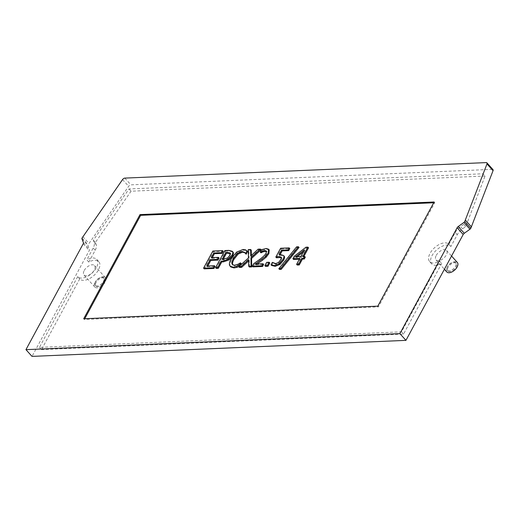 <?xml version="1.0" encoding="UTF-8"?>
<svg xmlns="http://www.w3.org/2000/svg" width="519" height="519" viewBox="0 0 519 519"><rect width="100%" height="100%" fill="white"/><g stroke="black" fill="none" stroke-linecap="round" stroke-linejoin="round"><path stroke-width="0.39" stroke-dasharray="2.6 1.95" d="M297.192 256.743L296.187 257.528L301.435 257.307L300.793 256.594M296.187 257.528L295.545 256.814M301.435 257.307L305.055 250.625L303.278 252.007M305.055 250.625L304.413 249.911M297.244 265.034L300.43 259.156L299.787 258.443M300.43 259.156L299.379 259.202M293.54 259.442L294.85 257.022L294.208 256.315M294.85 257.022L306.612 247.913L305.97 247.2M306.612 247.913L308.533 247.835M303.855 256.47L303.44 257.229L302.798 256.516M303.44 257.229L305.302 257.152M271.664 265.494L272.975 263.068L272.339 262.355M272.975 263.068L272.644 262.523M273.675 263.191L272.559 262.432M274.311 263.905L276.329 264.314L279.144 263.178L278.502 262.465M279.144 263.178L281.454 260.356L281.908 257.924L281.266 257.21M281.908 257.924L281.363 257.437M276.471 257.781L281.253 248.958L280.617 248.244M281.253 248.958L289.81 248.607M280.163 254.602L279.702 255.452L279.06 254.738M279.702 255.452L281.168 255.296L284.204 256.217M252.961 266.857L254.278 264.431L253.635 263.717M254.278 264.431L260.279 260.155C263.879 257.515 266.013 255.439 266.675 253.927L267.071 251.806L266.513 251.326M260.888 252.837L262.212 250.392L261.57 249.678M262.212 250.392L266.76 249.204L269.218 249.905M257.145 264.009L255.997 264.794L255.354 264.08M255.997 264.794L263.658 264.482M230.767 266.928L230.202 265.897C229.735 264.45 230.28 262.277 231.824 259.377L237.306 252.779L243.651 250.21L246.155 250.541L245.513 249.827M246.155 250.541L247.686 251.456M246.032 254.206L245.02 252.818M244.76 252.474L245.046 252.85M232.791 264.885L235.094 265.968L238.578 264.995L237.936 264.281M238.578 264.995L240.978 263.555L240.336 262.841M239.999 265.624L239.493 266.091M239.655 266.266L238.974 266.565M223.241 259.208L222.826 259.961L224.247 259.902L228.126 258.741L227.484 258.027M228.126 258.741L230.384 256.165L230.676 253.603L230.261 253.298M222.826 259.961L222.184 259.247M216.241 268.375L225.525 251.254L224.883 250.541M225.525 251.254L229.443 251.092L232.947 251.994M204.207 268.868L213.491 251.747L223.248 251.345M213.491 251.747L212.848 251.034M212.336 257.619L211.921 258.378L211.278 257.664M211.921 258.378L219.089 258.086M207.788 266L207.379 266.76L206.737 266.046M207.379 266.76L215.067 266.442M249.36 267.006L249.269 260.337L248.627 259.623M249.269 260.337L248.646 260.914M239.467 267.415L249.081 258.637L248.439 257.924M249.081 258.637L248.893 250.294L248.257 249.581M248.893 250.294L251.274 250.19M251.339 255.452L251.358 256.743L250.716 256.029M251.358 256.743L258.78 249.886L258.138 249.172M258.78 249.886L261.018 249.795M265.514 266.344L267.291 263.068L266.649 262.355M267.291 263.068L269.796 262.964M279.462 269.406L297.257 247.557L296.615 246.843M297.257 247.557L299.048 247.479M433.702 202.76L434.76 202.715L378.442 306.865L84.338 319.477L84.746 318.718M83.695 318.763L84.338 319.477M377.8 306.152L378.442 306.865M434.118 202.001L434.76 202.715M447.41 266.682A5.67 3.075 -42 0 0 447.235 270.302A5.67 3.075 -42 0 0 453.502 268.797A5.67 3.075 -42 0 0 455.663 262.718A5.67 3.075 -42 0 0 451.64 262.698A5.67 3.075 -42 0 0 447.41 266.682M448.053 267.395A5.67 3.075 -42 0 0 447.871 271.015A5.67 3.075 -42 0 0 454.144 269.51A5.67 3.075 -42 0 0 456.305 263.431A5.67 3.075 -42 0 0 452.276 263.412A5.67 3.075 -42 0 0 448.053 267.395M95.412 281.778A5.67 3.075 -42 0 0 95.23 285.392A5.67 3.075 -42 0 0 101.503 283.893A5.67 3.075 -42 0 0 103.657 277.814A5.67 3.075 -42 0 0 99.635 277.795A5.67 3.075 -42 0 0 95.412 281.778M96.054 282.492A5.67 3.075 -42 0 0 95.872 286.105A5.67 3.075 -42 0 0 102.139 284.607A5.67 3.075 -42 0 0 104.3 278.528A5.67 3.075 -42 0 0 100.277 278.508A5.67 3.075 -42 0 0 96.054 282.492M450.875 246.531L448.857 244.287A12.93 7.013 -42 0 0 434.546 247.738A12.93 7.013 -42 0 0 429.635 261.589A12.93 7.013 -42 0 0 439.723 261.167L441.747 263.418A12.93 7.013 -42 0 1 431.652 263.84A12.93 7.013 -42 0 1 436.57 249.983A12.93 7.013 -42 0 1 450.875 246.531L457.252 234.737A10.51 5.703 138 0 1 462.585 228.84L465.725 226.595L485.064 176.025L483.046 173.774L129.056 188.955L93.329 240.232L94.134 242.308A10.51 5.703 138 0 1 93.186 248.011L86.796 259.831L88.82 262.082A12.878 6.987 -42 0 1 98.844 261.673A12.878 6.987 -42 0 1 93.958 275.459A12.878 6.987 -42 0 1 79.712 278.917L77.694 276.672A12.878 6.987 -42 0 0 91.941 273.215A12.878 6.987 -42 0 0 96.819 259.429A12.878 6.987 -42 0 0 86.796 259.831M448.857 244.287L455.234 232.486A10.51 5.703 138 0 1 460.561 226.595L463.701 224.344L483.046 173.774M77.694 276.672L39.463 347.373L401.505 331.849L439.723 261.167M79.712 278.917L41.481 349.624L39.463 347.373M436.232 255.406A7.084 3.841 138 0 1 441.507 250.43A7.084 3.841 138 0 1 446.535 250.456A7.084 3.841 138 0 1 443.836 258.047A7.084 3.841 138 0 1 436.005 259.928A7.084 3.841 138 0 1 436.232 255.406M446.82 271.956A7.084 3.841 138 0 1 447.047 267.441A7.084 3.841 138 0 1 452.328 262.458A7.084 3.841 138 0 1 457.356 262.491M84.227 270.503A7.084 3.841 138 0 1 89.508 265.527A7.084 3.841 138 0 1 94.536 265.553A7.084 3.841 138 0 1 91.837 273.143A7.084 3.841 138 0 1 84 275.025A7.084 3.841 138 0 1 84.227 270.503M95.048 282.537A7.084 3.841 138 0 1 100.323 277.555A7.084 3.841 138 0 1 105.351 277.581A7.084 3.841 138 0 1 102.652 285.178A7.084 3.841 138 0 1 94.821 287.052A7.084 3.841 138 0 1 95.048 282.537M485.064 176.025L131.073 191.206L95.353 242.477L96.151 244.553A10.51 5.703 138 0 1 95.211 250.262L88.82 262.082M465.725 226.595L463.701 224.344M41.481 349.624L403.529 334.1L441.747 263.418M403.529 334.1L401.505 331.849M95.353 242.477L93.329 240.232M131.073 191.206L129.056 188.955M486.225 162.603L492.291 169.35L130.898 184.842A2.16 1.174 138 0 0 128.634 186.302L88.12 244.767A1.44 0.779 -42 0 0 87.99 245.545L89.456 249.347A2.16 1.174 138 0 1 89.262 250.515L32.016 356.397M492.291 169.35A2.16 1.174 138 0 1 492.985 169.59M82.819 236.612L88.879 243.359M276.329 264.314L275.693 263.6M281.454 260.356L280.811 259.643M281.168 255.296L280.526 254.582M260.279 260.155L259.636 259.442M266.675 253.927L266.033 253.214M267.071 251.806L266.429 251.092M266.76 249.204L266.124 248.491M230.202 265.897L229.56 265.183M231.824 259.377L231.182 258.663M237.306 252.779L236.664 252.065M243.651 250.21L243.009 249.496M235.094 265.968L234.452 265.254M230.384 256.165L229.742 255.452M224.247 259.902L223.605 259.189M230.021 252.883L230.663 253.59L230.034 252.889M229.443 251.092L228.801 250.379M457.252 234.737L455.234 232.486M95.211 250.262L93.186 248.011M462.585 228.84L460.561 226.595M96.151 244.553L94.134 242.308M124.832 178.101L130.898 184.842M83.202 243.774L89.262 250.515M122.568 179.555L128.634 186.302M82.054 238.02L88.12 244.767M81.924 238.805L87.99 245.545M83.397 242.6L89.456 249.347M281.765 257.716L281.123 257.002M266.928 251.611L266.286 250.898M233.063 265.287L232.421 264.573M456.305 263.431L455.663 262.718M447.871 271.015L447.235 270.302M104.3 278.528L103.657 277.814M95.872 286.105L95.23 285.392M429.635 261.589L431.652 263.84M96.819 259.429L98.844 261.673M436.005 259.928L444.394 269.257M446.535 250.456L451.549 256.029M84 275.025L94.821 287.052M94.536 265.553L105.351 277.581"/><path stroke-width="0.78" d="M300.793 256.594L295.545 256.814L304.413 249.911L300.793 256.594M303.278 252.007L297.192 256.743M304.659 256.438L305.302 257.152L304.303 258.994L302.441 259.072L299.255 264.956L298.613 264.242L301.798 258.358L303.66 258.28L304.659 256.438L302.798 256.516L307.89 247.122L305.97 247.2L294.208 256.315L292.904 258.728L299.787 258.443L296.602 264.327L298.613 264.242M302.441 259.072L301.798 258.358M299.255 264.956L297.244 265.034L296.602 264.327M299.379 259.202L293.54 259.442L292.904 258.728M303.855 256.47L308.533 247.835L307.89 247.122M304.303 258.994L303.66 258.28M279.955 264.463L275.219 266.299L271.664 265.494L271.022 264.781L274.577 265.585L279.319 263.749L282.926 259.571C283.984 257.58 284.198 256.224 283.562 255.504L284.204 256.217C284.84 256.937 284.626 258.293 283.569 260.285L279.955 264.463L279.319 263.749M272.644 262.523L272.339 262.355L271.022 264.781M281.363 257.437L276.471 257.781L275.829 257.067L279.138 256.522L281.266 257.21L280.811 259.643L278.502 262.465L275.693 263.6L272.559 262.432M288.72 250.619L282.174 250.885L281.532 250.177L288.084 249.905L288.72 250.619L289.81 248.607L289.174 247.894L280.617 248.244L275.829 257.067M288.084 249.905L289.174 247.894M282.174 250.885L280.163 254.602M284.204 256.217L283.562 255.504L280.526 254.582L279.06 254.738L281.532 250.177M263.016 263.769L263.658 264.482L262.582 266.461L252.961 266.857L252.325 266.15L261.939 265.747L263.016 263.769L255.354 264.08L265.559 256.464L268.226 253L268.576 249.191L266.124 248.491L261.57 249.678L260.246 252.124L264.891 250.482L266.429 251.092L266.033 253.214C265.371 254.725 263.237 256.801 259.636 259.442L253.635 263.717L252.325 266.15M266.513 251.326L263.029 251.825L262.387 251.112M263.029 251.825L260.999 252.831L260.363 252.117M260.999 252.831L260.246 252.124M268.576 249.191L269.218 249.905L268.868 253.713L266.195 257.171L265.559 256.464M266.195 257.171L262.523 260.188L261.887 259.474M262.523 260.188L257.145 264.009M262.582 266.461L261.939 265.747M246.194 254.2L245.39 253.493L246.194 254.2L247.686 251.456L245.513 249.827L243.009 249.496L236.664 252.065L231.182 258.663C229.638 261.563 229.093 263.736 229.56 265.183L230.125 266.215L233.362 267.227L239.012 265.553L240.485 262.835L237.936 264.281L234.452 265.254L232.421 264.573L231.98 263.691C231.669 262.595 232.123 260.888 233.342 258.572L237.54 253.343L241.945 251.436L244.76 252.474M245.552 253.486L247.044 250.742M245.02 252.818L245.39 253.493M245.046 252.85L242.587 252.15L238.182 254.057L237.54 253.343M238.182 254.057L233.985 259.286C232.765 261.602 232.304 263.308 232.622 264.405L232.791 264.885M239.999 265.624L241.127 263.548L240.485 262.835M239.493 266.091L239.012 265.553M238.974 266.565L237.053 267.324L236.411 266.61M237.053 267.324L234.004 267.94L230.767 266.928L230.125 266.215M229.742 255.452L227.484 258.027L222.184 259.247L225.888 252.422L230.034 252.889L229.742 255.452M230.676 253.603L226.531 253.136L223.241 259.208M226.531 253.136L225.888 252.422M229.158 259.863L223.533 261.836L221.775 261.907L221.133 261.193L222.891 261.122L228.516 259.15L231.941 255.296C232.927 253.415 233.044 252.078 232.304 251.28L232.947 251.994C233.686 252.792 233.569 254.128 232.583 256.01L229.158 259.863L228.516 259.15M221.775 261.907L218.317 268.284L217.675 267.57L221.133 261.193M218.317 268.284L216.241 268.375L215.599 267.661L217.675 267.57M232.947 251.994L232.304 251.28L228.801 250.379L224.883 250.541L215.599 267.661M222.606 250.632L212.848 251.034L203.571 268.154L213.328 267.752L214.425 265.728L206.737 266.046L210.182 259.688L217.351 259.396L218.447 257.372L211.278 257.664L213.822 252.974L221.509 252.662L222.606 250.632L223.248 251.345L222.151 253.376L221.509 252.662M222.151 253.376L214.464 253.687L213.822 252.974M214.464 253.687L212.336 257.619M217.351 259.396L217.993 260.11L219.089 258.086L218.447 257.372M217.993 260.11L210.824 260.402L210.182 259.688M210.824 260.402L207.788 266M213.328 267.752L213.971 268.466L215.067 266.442L214.425 265.728M213.971 268.466L204.207 268.868L203.571 268.154M260.376 249.081L261.018 249.795L251.566 258.43L251.734 266.909L249.36 267.006L248.718 266.292L251.099 266.195L250.924 257.716L260.376 249.081L258.138 249.172L250.716 256.029L250.632 249.483L248.257 249.581L248.439 257.924L238.824 266.701L241.063 266.61L248.627 259.623L248.718 266.292M248.646 260.914L241.698 267.324L241.063 266.61M241.698 267.324L239.467 267.415L238.824 266.701M251.339 255.452L251.274 250.19L250.632 249.483M251.566 258.43L250.924 257.716M251.734 266.909L251.099 266.195M269.153 262.251L269.796 262.964L268.018 266.241L265.514 266.344L264.872 265.631L267.376 265.527L269.153 262.251L266.649 262.355L264.872 265.631M268.018 266.241L267.376 265.527M298.406 246.765L299.048 247.479L281.233 269.329L279.462 269.406L278.826 268.693L280.591 268.615L298.406 246.765L296.615 246.843L278.826 268.693M281.233 269.329L280.591 268.615M84.746 318.718L140.649 215.327L433.702 202.76M140.007 214.613L434.118 202.001L377.8 306.152L83.695 318.763L140.007 214.613L140.649 215.327M451.549 256.029L457.356 262.491A7.084 3.841 138 0 1 454.657 270.081A7.084 3.841 138 0 1 446.82 271.956L444.394 269.257M486.984 163.933L464.739 221.542A1.654 0.895 -42 0 1 463.895 222.469L458.232 226.524A2.16 1.174 138 0 0 457.135 227.737L399.883 333.62L405.949 340.36L32.016 356.397L25.95 349.65L83.202 243.774A2.16 1.174 138 0 0 83.397 242.6L81.924 238.805A1.44 0.779 -42 0 1 82.054 238.02L122.568 179.555A2.16 1.174 138 0 1 124.832 178.101L486.225 162.603A2.16 1.174 138 0 1 486.919 162.843A2.16 1.174 138 0 1 486.984 163.933L493.05 170.673A2.16 1.174 138 0 0 492.985 169.59L486.919 162.843M399.883 333.62L25.95 349.65M457.135 227.737L463.201 234.478A2.16 1.174 138 0 1 464.291 233.271L469.961 229.216A1.654 0.895 -42 0 0 470.798 228.289L493.05 170.673M463.201 234.478L405.949 340.36M465.459 220.205L471.524 226.952M275.219 266.299L274.577 265.585M279.78 257.236L279.138 256.522M283.569 260.285L282.926 259.571M265.533 251.196L264.891 250.482M268.868 253.713L268.226 253M242.587 252.15L241.945 251.436M233.985 259.286L233.342 258.572M232.622 264.405L231.98 263.691M234.004 267.94L233.362 267.227M228.25 253.064L227.607 252.357M223.533 261.836L222.891 261.122M232.583 256.01L231.941 255.296M458.232 226.524L464.291 233.271M463.895 222.469L469.961 229.216M464.739 221.542L470.798 228.289"/></g></svg>
